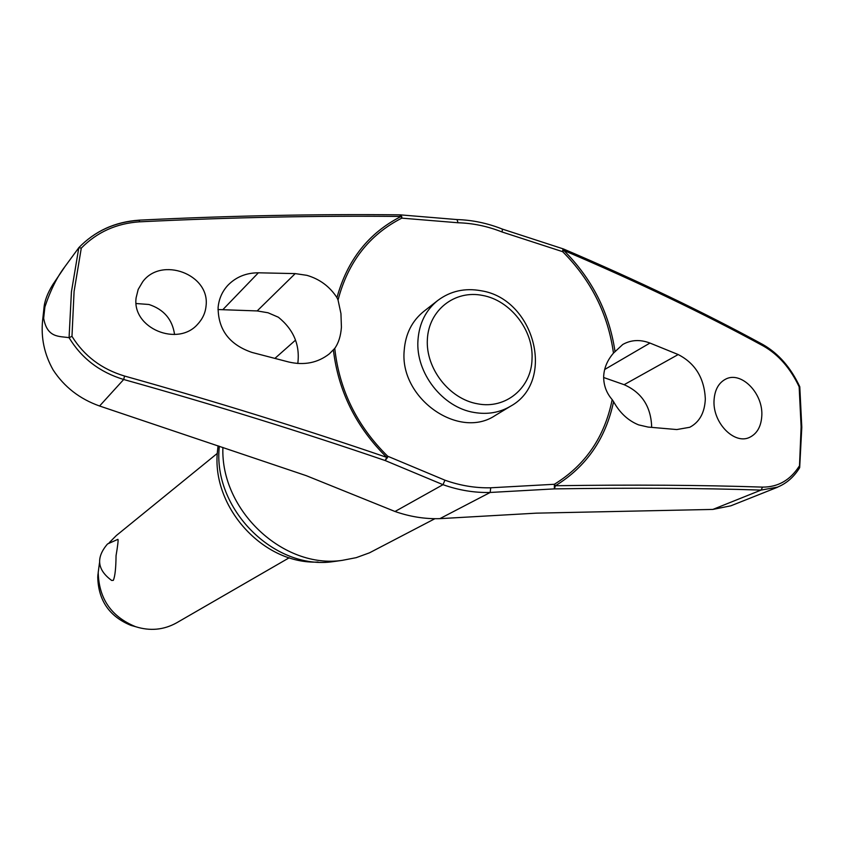 <?xml version="1.0" encoding="UTF-8"?>
<svg xmlns="http://www.w3.org/2000/svg" width="844" height="844" viewBox="0 0 844 844"><rect width="100%" height="100%" fill="white"/><g stroke="black" fill="none" stroke-linecap="round" stroke-linejoin="round"><path stroke-width="1.27" d="M338.043 300.021L340.944 313.567L341.419 327.219C340.765 335.986 338.549 343.044 334.762 348.372L329.371 353.826C317.787 362.878 304.22 365.6 288.648 361.981L252.029 352.444C229.389 344.711 218.079 329.688 218.111 307.385C218.965 298.765 222.246 291.37 227.954 285.209C236.035 276.969 246.174 272.834 258.37 272.802L295.221 273.604L306.921 275.344C319.728 279.1 329.74 286.527 336.956 297.626L338.043 300.021C348.023 262.03 369.271 234.737 401.786 218.142L401.839 216.75L400.309 214.872M333.391 350.017C338.349 391.384 356.126 427.169 386.742 457.364L385.17 460.539L387.565 457.437L387.66 456.214L386.742 457.364C302.479 428.488 215.083 401.385 124.564 376.044C101.649 369.155 84.126 355.925 71.972 336.355L74.082 291.475L81.288 248.125L78.819 247.693L71.424 291.845L69.071 337.674C81.551 358.299 99.761 372.236 123.688 379.494L124.564 376.044M562.916 249.117L562.663 251.681C591.106 280.271 608.039 314.084 613.472 353.119L622.766 344.479C631.09 339.794 640.153 339.32 649.954 343.054L678.196 354.554C695.266 363.331 704.318 378.123 705.331 398.906C704.729 412.642 699.539 422.106 689.77 427.275L676.793 429.554L648.055 427.064L638.613 424.88C628.158 420.65 619.812 412.916 613.577 401.681L612.174 399.613C606.456 393.03 603.618 385.37 603.66 376.624C604.019 368.142 607.29 360.304 613.472 353.119M612.174 399.613C604.684 436.928 585.409 465.149 554.36 484.277L554.371 488.887L555.447 485.733C586.348 466.7 605.728 438.68 613.577 401.681M64.302 267.58L52.75 284.681C47.422 293.332 44.489 301.181 43.941 308.239L43.582 313.219L44.901 306.889L43.656 318.262C47.18 338.159 59.27 336.102 69.071 337.674M318.114 562.051C263.507 564.604 211.148 507.138 217.488 451.034L218.068 445.801M434.924 518.691L369.472 552.831L356.2 557.662L342.168 560.374C283.194 569.141 220.411 510.209 222.9 447.425M219.356 446.233C212.15 508.341 274.078 570.586 333.306 561.608L337.674 561.007M614.981 351.315C609.168 312.502 592.108 278.868 563.803 250.436C637.716 281.938 704.286 313.82 763.504 346.093C778.474 354.649 790.353 368.216 799.152 386.795L801.114 426.769L799.416 468.009M713.992 401.238C714.478 390.54 718.244 383.239 725.27 379.346C740.42 370.653 762.543 392.133 761.858 414.752C761.425 425.935 757.416 433.426 749.841 437.245C734.881 445.041 713.159 423.656 713.992 401.238M399.813 215.03L401.069 216.465C368.701 232.944 347.327 259.994 336.956 297.626M81.288 248.125C96.986 232.142 116.419 223.375 139.598 221.824C230.929 217.362 318.093 215.579 401.069 216.465L401.786 218.142L458.07 222.763C472.999 223.196 487.684 226.276 502.127 232.005L562.663 251.681L563.803 250.436L563.18 248.98M510.578 406.207L495.386 415.375C458.936 440.22 399.349 398.315 404.202 350.471C405.447 333.992 411.956 320.984 423.751 311.436L437.73 300.496C425.787 310.17 419.204 323.368 417.97 340.111C415.417 372.731 442.572 407.599 474.275 412.484C487.61 414.71 499.711 412.611 510.578 406.207C556.323 381.193 534.379 298.913 481.238 290.779M730.756 505.83L712.842 509.428L536.351 513.152L439.872 518.649C424.88 519.092 409.931 516.707 395.013 511.496L306.256 475.668L99.581 406.006C79.716 398.969 64.228 386.932 53.098 369.883C44.289 354.185 40.807 337.589 42.643 320.098L43.582 313.219L43.656 318.262M136.116 297.784L138.184 289.429L142.678 281.801C161.32 256.186 210.135 274.216 206.063 305.887C205.43 312.702 202.687 318.758 197.823 324.043C178.052 347.306 131.791 328.358 136.116 297.784M651.579 427.349L651.631 425.977C650.682 406.143 641.514 392.386 624.138 384.695L603.65 377.511M297.795 363.5C300.137 345.069 293.67 329.645 278.383 317.228L268.033 312.765L257.167 310.93L217.984 309.537M217.319 453.376L116.324 535.55L109.182 542.745M99.508 562.737L98.21 572.454C98.875 598.66 111.324 616.732 135.578 626.681C150.063 631.238 163.704 629.962 176.512 622.883L289.249 557.757M117.907 539.337C118.424 539.843 117.801 545.308 116.05 555.711C115.923 568.286 115.006 576.505 113.318 580.356L111.682 580.461C97.144 569.816 95.762 557.652 107.526 543.969L117.907 539.337M97.946 574.458L97.756 577.201C98.347 600.495 109.425 616.563 130.989 625.404L135.726 626.723M174.571 334.509C172.387 319.401 163.841 309.4 148.934 304.484L136.116 303.523M799.046 466.437C790.089 480.257 777.946 487.157 762.596 487.115C702.06 485.068 633.011 484.614 555.447 485.733L554.36 484.277L490.723 487.79L490.164 492.463L554.371 488.887C631.734 487.716 700.625 488.117 761.035 490.09L777.482 487.146M490.723 487.79C475.436 488.148 460.17 485.616 444.925 480.183L387.66 456.214C356.928 425.861 339.299 389.917 334.762 348.372M69.292 337.579L71.972 336.355M44.901 306.889C50.577 290.03 57.265 276.579 64.988 266.556L78.819 247.693M458.07 222.763L456.994 219.567L400.151 214.851C317.355 213.943 230.391 215.705 139.281 220.147L139.218 220.326C115.311 221.867 95.266 230.887 79.072 247.387M99.581 406.006L123.688 379.494C213.954 404.761 301.118 431.769 385.17 460.539L442.994 484.678C458.703 490.258 474.423 492.854 490.164 492.463L439.872 518.649M444.925 480.183L442.994 484.678L395.013 511.496M502.127 232.005L502.38 229.093C487.515 223.196 472.387 220.02 456.994 219.567M604.652 369.503L649.954 343.054M532.026 359.027C533.693 330.415 510.42 300.401 482.684 295.453C454.969 289.692 428.805 309.948 427.37 339.235C425.524 368.438 449.314 399.001 477.598 403.822C505.82 409.467 531.509 387.829 532.026 359.027M223.059 309.431L258.37 272.802M257.167 310.93L295.221 273.604M624.138 384.695L678.196 354.554M139.281 220.147L139.598 221.824M712.842 509.428L761.035 490.09L762.596 487.115M563.549 249.001C637.315 280.451 703.759 312.291 762.881 344.531L763.504 346.093M563.127 248.853L502.433 229.114M42.654 320.098L43.951 308.239M333.306 561.608L342.168 560.374M801.8 427.254L799.785 386.752M130.989 625.404L135.578 626.681M97.756 577.201L98.21 572.454M481.091 290.747C464.844 287.783 450.39 291.032 437.73 300.496M801.8 427.307L799.679 467.534M78.661 247.83C94.918 230.992 115.122 221.761 139.281 220.157M799.574 467.85C793.845 477.113 786.376 483.591 777.176 487.262M799.774 386.731C790.828 367.594 778.569 353.552 763.029 344.616M295.421 340.227L274.922 358.373M777.524 487.241L730.756 505.851"/></g></svg>
